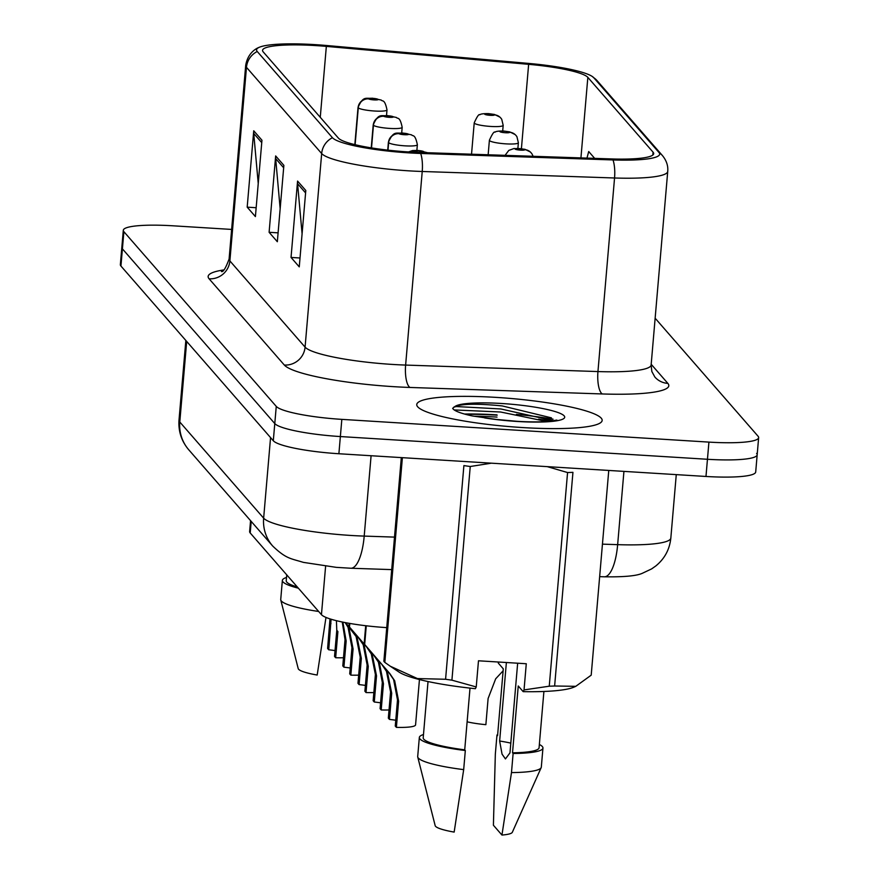 <?xml version="1.0" encoding="UTF-8"?>
<svg xmlns="http://www.w3.org/2000/svg" width="879" height="879" viewBox="0 0 879 879"><rect width="100%" height="100%" fill="white"/><g stroke="black" fill="none" stroke-linecap="round" stroke-linejoin="round"><path stroke-width="1.32" d="M386.749 627.628A58.157 8.801 -175.1 0 1 321.45 614.663L250.207 532.971A58.157 8.801 -175.1 0 1 249.625 531.553L250.559 520.654M522.609 427.568A93.042 14.075 4.9 0 0 602.159 420.426A93.042 14.075 4.9 0 0 496.305 397.396A93.042 14.075 4.9 0 0 416.756 404.527A93.042 14.075 4.9 0 0 522.609 427.568A93.042 14.075 4.9 0 0 602.159 420.426A93.042 14.075 4.9 0 0 496.305 397.396A93.042 14.075 4.9 0 0 416.756 404.527A93.042 14.075 4.9 0 0 522.609 427.568M553.045 419.151A93.042 14.075 4.9 0 0 516.391 414.372A93.042 14.075 4.9 0 1 553.045 419.151M408.328 151.924A62.024 9.383 -175.1 0 1 338.371 138.08L263.173 51.85A62.024 9.383 -175.1 0 1 262.557 50.345A62.024 9.383 -175.1 0 1 326.34 46.389L528.642 64.332A62.024 9.383 -175.1 0 1 587.842 77.363L653.064 152.155A62.024 9.383 -175.1 0 1 653.69 153.66A62.024 9.383 -175.1 0 1 611.147 158.923L418.822 152.43A62.024 9.383 -175.1 0 1 408.328 151.924M409.174 152.891A68.046 10.295 4.9 0 0 420.689 153.451L613.015 159.945A68.046 10.295 4.9 0 0 658.997 152.517L593.775 77.726A68.046 10.295 4.9 0 0 592.38 76.55A68.046 10.295 4.9 0 0 528.839 63.431L326.538 45.499A68.046 10.295 4.9 0 0 259.085 47.378A68.046 10.295 4.9 0 0 257.239 51.487L332.438 137.706A68.046 10.295 4.9 0 0 409.174 152.891M549.705 421.316A77.539 11.724 4.9 0 0 541.321 419.898M497.184 415.185A77.539 11.724 4.9 0 0 465.694 414.361M231.638 229.43L173.02 225.804A58.157 8.801 4.9 0 0 123.302 230.265L121.829 247.449A58.157 8.801 4.9 0 0 122.412 248.856L274.786 423.579A58.157 8.801 4.9 0 0 340.36 436.555L707.452 459.277A58.157 8.801 4.9 0 0 757.171 454.828A58.157 8.801 4.9 0 0 756.588 453.41M258.239 183.546L253.734 133.465A15.503 15.141 -41.1 0 1 253.734 130.795L247.186 207.158L255.404 216.586L261.953 140.222L253.734 130.795M256.163 207.719L247.186 207.158M302.09 233.825L297.585 183.733A15.503 15.141 -41.1 0 1 297.574 181.074L291.037 257.437L299.256 266.864L305.804 190.501L297.574 181.074M300.014 257.986L291.037 257.437M280.159 208.686L275.665 158.594A15.503 15.141 -41.1 0 1 275.654 155.935L269.106 232.298L277.335 241.725L283.873 165.362L275.654 155.935M278.094 232.847L269.106 232.298M123.302 230.265A58.157 8.801 4.9 0 0 123.884 231.682L276.259 406.395A58.157 8.801 4.9 0 0 341.832 419.371L708.924 442.104A58.157 8.801 4.9 0 0 758.643 437.643A58.157 8.801 4.9 0 0 758.061 436.226L655.141 318.209M594.665 158.363L588.71 151.529L586.963 158.11M705.98 476.462A58.157 8.801 4.9 0 0 755.698 472.001L757.171 454.828A58.157 8.801 4.9 0 1 707.452 459.277L340.36 436.555A58.157 8.801 4.9 0 1 274.786 423.579L122.412 248.856A58.157 8.801 4.9 0 1 121.829 247.449L120.357 264.623A58.157 8.801 4.9 0 0 120.939 266.04L273.303 440.753A58.157 8.801 4.9 0 0 338.887 453.74L705.98 476.462L708.924 442.104M497.02 417.096A77.539 11.724 4.9 0 0 473.968 416.239A77.539 11.724 4.9 0 1 497.02 417.096M395.759 720.242A21.327 3.23 4.9 0 0 389.463 719.429L388.331 718.132L390.573 691.949L386.463 671.336L381.684 664.238L364.313 644.043L365.884 625.738M366.268 625.782L364.675 644.461L389.76 673.501L394.682 680.764L398.626 701.178L396.385 727.362A29.073 4.395 -175.1 0 0 415.569 724.878L419.448 679.555M381.684 664.238L371.224 652.064M382.804 665.535L387.551 672.589L391.704 693.234L389.463 719.429M396.385 727.362L395.264 726.076L397.506 699.882L393.583 679.5L388.628 672.204L364.675 644.461M371.345 652.207L364.148 643.857L365.697 625.716M467.123 721.813A29.073 4.395 -175.1 0 0 485.867 724.67L488.109 698.486L495.69 678.786L503.129 670.809M380.574 702.826A21.327 3.23 4.9 0 0 374.278 702.013L373.146 700.717L375.399 674.534L371.279 653.921L366.499 646.834L349.128 626.639L349.413 623.354M349.798 623.431L349.49 627.046L374.575 656.086L379.497 663.348L383.453 683.774L381.2 709.957A29.073 4.395 -175.1 0 0 389.034 709.957M366.499 646.834L356.039 634.66M367.62 648.12L372.377 655.185L376.52 675.83L374.278 702.013M381.2 709.957L380.08 708.661L382.321 682.478L378.399 662.096L373.454 654.8L349.49 627.046M409.493 151.99A9.691 9.394 -48.2 0 1 414.13 151.078A4.845 0.736 4.9 0 0 419.558 152.122A4.845 0.736 4.9 0 0 423.656 151.638A4.845 0.736 4.9 0 0 418.195 150.551A4.845 0.736 4.9 0 0 414.075 151.012L416.954 151.21M356.16 634.792L348.963 626.452L349.227 623.332M414.075 151.012A9.691 9.526 148.3 0 0 409.142 151.968M416.976 151.232L414.13 151.078M365.389 685.422A21.327 3.23 4.9 0 0 359.093 684.609L357.973 683.313L360.214 657.129L356.094 636.517L345.469 622.64M366.027 692.553L364.895 691.257L367.136 665.073L363.214 644.692L358.269 637.396L345.546 622.651L359.39 638.681L364.313 645.944L368.268 666.359L366.027 692.553A29.073 4.395 -175.1 0 0 373.85 692.553M345.491 622.651L352.446 630.715L357.193 637.769L361.335 658.426L359.093 684.609M388.002 150.144L388.639 142.695A9.691 9.394 -48.2 0 1 398.945 133.674A4.845 0.736 4.9 0 0 404.384 134.718A4.845 0.736 4.9 0 0 408.471 134.223A4.845 0.736 4.9 0 0 403.011 133.147A4.845 0.736 4.9 0 0 398.89 133.608L405.626 134.102L398.945 133.674M398.89 133.608A9.691 9.526 148.3 0 0 388.463 142.486A14.536 2.197 -175.1 0 1 388.397 142.233L387.716 150.111M387.804 150.122L388.463 142.486M350.216 668.007A21.327 3.23 4.9 0 0 343.909 667.194L342.788 665.908L345.029 639.714L342.25 622.002M345.315 622.607L349.128 628.54L353.083 648.955L350.842 675.138A29.073 4.395 -175.1 0 0 358.665 675.149M350.842 675.138L349.71 673.841L351.952 647.658L348.04 627.276L345.139 622.574M342.865 622.123L346.161 641.011L343.909 667.194M371.52 147.903L373.454 125.29A9.691 9.394 -48.2 0 1 383.771 116.259A4.845 0.736 4.9 0 0 389.199 117.314A4.845 0.736 4.9 0 0 393.298 116.819A4.845 0.736 4.9 0 0 387.826 115.742A4.845 0.736 4.9 0 0 383.705 116.193L390.441 116.687L383.771 116.259M383.705 116.193A9.691 9.526 148.3 0 0 373.278 125.082A14.536 2.197 -175.1 0 1 373.212 124.829L371.235 147.859M371.323 147.881L373.278 125.082M335.031 650.603A21.327 3.23 4.9 0 0 328.735 649.79L327.603 648.493L329.988 618.882M335.657 657.734L334.525 656.437L336.778 630.254L337.899 631.551L335.657 657.734A29.073 4.395 -175.1 0 0 343.48 657.734M336.778 630.254L336.426 620.684M331.086 619.223L328.735 649.79M355.116 144.683L358.28 107.875A9.691 9.394 -48.2 0 1 368.587 98.855A4.845 0.736 4.9 0 0 374.014 99.898A4.845 0.736 4.9 0 0 378.113 99.415A4.845 0.736 4.9 0 0 372.641 98.327A4.845 0.736 4.9 0 0 368.521 98.789L375.256 99.283L368.587 98.855M368.521 98.789A9.691 9.526 148.3 0 0 358.094 107.667A14.536 2.197 -175.1 0 1 358.028 107.425L354.841 144.617M354.929 144.639L358.094 107.667M531.136 152.825A9.691 9.394 131.8 0 0 524.631 149.628A4.845 0.736 4.9 0 0 519.203 148.573A4.845 0.736 4.9 0 0 515.105 149.067A4.845 0.736 4.9 0 0 520.566 150.144A4.845 0.736 4.9 0 0 524.686 149.694L521.818 149.529L524.631 149.628M521.818 149.529L517.951 149.199L521.774 149.584M524.686 149.694A9.691 9.526 -31.7 0 1 532.125 154.155L533.113 156.286M515.951 135.421A9.691 9.394 131.8 0 0 509.446 132.213A4.845 0.736 4.9 0 0 504.019 131.169A4.845 0.736 4.9 0 0 499.92 131.652A4.845 0.736 4.9 0 0 505.392 132.74A4.845 0.736 4.9 0 0 509.512 132.279L506.623 132.081M506.634 132.114L509.446 132.213M509.512 132.279A9.691 9.526 -31.7 0 1 516.94 136.739L518.368 142.739A14.536 2.197 -175.1 0 1 505.941 143.859A14.536 2.197 -175.1 0 1 489.394 140.255C492.273 133.916 494.13 131.224 494.976 132.202C495.778 131.334 498.723 130.938 503.799 131.037L509.688 131.872L515.083 134.531M500.766 118.006A9.691 9.394 131.8 0 0 494.262 114.808A4.845 0.736 4.9 0 0 488.834 113.754A4.845 0.736 4.9 0 0 484.736 114.248A4.845 0.736 4.9 0 0 490.207 115.325A4.845 0.736 4.9 0 0 494.328 114.874L487.592 114.38L494.262 114.808M494.328 114.874A9.691 9.526 -31.7 0 1 501.755 119.335L503.184 125.334A14.536 2.197 -175.1 0 1 490.757 126.444A14.536 2.197 -175.1 0 1 474.22 122.851C477.088 116.5 478.945 113.82 479.791 114.797C480.593 113.918 483.538 113.534 488.614 113.633L494.514 114.468L499.909 117.127M510.809 743.118A43.818 6.625 4.9 0 0 499.646 741.019L502.052 754.138L505.436 758.929L509.974 752.863L517.654 663.205M506.381 662.513L499.646 741.019M551.43 417.855L502.305 405.944C478.517 403.527 462.761 403.703 455.047 406.461L452.652 408.317C453.971 410.823 460.519 413.361 472.298 415.943L496.415 419.426L517.039 421.316C529.74 422.063 540.2 422.107 548.397 421.426L556.857 420.074L555.484 420.997M445.576 679.258L463.892 465.595A104.678 15.833 4.9 0 0 470.243 466.507L451.916 680.17L476.231 686.949L475.385 688.696A91.108 13.778 4.9 0 1 399.033 672.072L390.265 666.216L417.415 678.566L445.576 679.258A104.678 15.833 4.9 0 0 451.916 680.17M491.405 463.178L470.243 466.507M401.318 457.596L383.859 661.272A104.678 15.833 4.9 0 0 384.826 662.392L390.265 666.216M428.029 681.533L423.206 737.789A58.157 8.801 4.9 0 0 464.716 749.842L470.012 688.114M423.48 734.536A62.024 9.383 4.9 0 0 419.338 737.459A62.024 9.383 4.9 0 0 465.321 750.534L464.716 749.842M419.338 737.459L417.701 756.544A62.024 9.383 4.9 0 0 417.745 757.05A62.024 9.383 4.9 0 0 463.683 769.619L465.321 750.534M417.745 757.05L435.182 825.667A38.764 5.867 4.9 0 0 454.157 832.094L463.683 769.619M476.231 686.949L478.484 660.788L526.279 663.744L524.038 689.916L549.254 686.202L567.57 472.539L547.199 466.628M567.57 472.539A104.678 15.833 4.9 0 0 572.943 472.342L554.627 686.005L575.778 686.323L591.204 675.171L608.762 470.441M402.384 457.662L384.826 662.392M549.254 686.202A104.678 15.833 4.9 0 0 554.627 686.005M524.038 689.916L523.192 691.652A91.108 13.778 4.9 0 0 574.086 687.081L575.778 686.334M497.624 735.064A62.024 9.383 4.9 0 0 496.976 734.976L497.569 735.668L503.293 668.842L498.36 663.184L498.195 662.008M484.593 417.91A55.454 8.383 4.9 0 0 517.302 421.47A55.454 8.383 4.9 0 0 564.153 415.866A55.454 8.383 4.9 0 0 501.623 403.494A55.454 8.383 4.9 0 0 455.047 406.461L454.773 406.57M523.192 691.652L518.247 685.983L512.523 752.809A58.157 8.801 4.9 0 0 539.08 747.721L543.903 691.476M512.523 752.809L513.116 753.49A62.024 9.383 4.9 0 0 542.947 748.051A62.024 9.383 4.9 0 0 539.365 744.469M513.116 753.49L511.479 772.586A62.024 9.383 4.9 0 0 541.178 767.631A62.024 9.383 4.9 0 0 541.31 767.147L542.947 748.051M511.479 772.586L501.953 835.05L493.405 825.238L495.338 754.072L496.976 734.976M501.953 835.05A38.764 5.867 4.9 0 0 512.325 832.281L541.178 767.631M454.179 409.933L500.623 412.009L546.881 421.546M453.883 407.043L456.454 406.548L500.887 408.977L553.715 420.799M286.741 574.855L286.235 580.733A58.157 8.801 4.9 0 0 297.3 586.963M286.51 577.481A62.024 9.383 4.9 0 0 282.368 580.404A62.024 9.383 4.9 0 0 298.366 588.183M282.368 580.404L280.731 599.489A62.024 9.383 4.9 0 0 280.775 599.994A62.024 9.383 4.9 0 0 318.681 611.476M280.775 599.994L298.212 668.611A38.764 5.867 4.9 0 0 317.187 675.039L325.988 617.421M325.604 566.241L321.45 614.663M251.207 521.39L250.207 532.971M209.114 278.808A19.382 18.931 138.9 0 0 229.88 260.909L305.079 347.128A77.539 11.724 4.9 0 0 392.517 364.433A77.539 11.724 4.9 0 0 405.626 365.071L597.951 371.564A77.539 11.724 4.9 0 0 651.13 364.983L651.844 371.52L654.866 377.025A19.382 18.931 138.9 0 0 667.842 383.376A96.921 14.657 -175.1 0 1 602.335 393.957L410.01 387.452A96.921 14.657 -175.1 0 1 284.324 365.038L209.114 278.808A96.921 14.657 -175.1 0 1 223.738 269.93M229.1 259.019A77.539 11.724 4.9 0 0 229.88 260.909L246.472 67.32A77.539 11.724 -175.1 0 1 245.691 65.431L229.1 259.019C225.672 268.249 223.112 272.413 221.42 271.512M658.997 152.517A19.382 18.931 138.9 0 1 662.447 155.594C666.491 160.538 668.249 165.801 667.732 171.405A77.539 11.724 -175.1 0 1 614.553 177.987L422.228 171.482A77.539 11.724 -175.1 0 1 409.109 170.856A77.539 11.724 -175.1 0 1 321.67 153.55A19.382 18.931 -41.1 0 1 332.438 137.706M420.689 153.451A19.382 6.208 -88.1 0 1 422.228 171.482L405.626 365.071A19.382 6.208 91.9 0 0 410.01 387.452M593.775 77.726A19.382 18.931 -41.1 0 1 597.215 80.802L662.447 155.594M602.335 393.957A19.382 6.208 91.9 0 1 597.951 371.564L614.553 177.987A19.382 6.208 -88.1 0 0 613.015 159.945M257.239 51.487A19.382 18.931 138.9 0 0 246.472 67.32L321.67 153.55L305.079 347.128A19.382 18.931 138.9 0 1 284.324 365.038M651.196 364.291L667.842 383.376M123.884 231.682L120.939 266.04M276.259 406.395L273.303 440.753M341.832 419.371L338.887 453.74M587.842 77.363L580.931 157.901M528.642 64.332L521.412 148.672M326.34 46.389L320.264 117.314M653.064 152.155L652.822 155.045M275.665 158.594L283.664 167.779M297.585 183.733L305.595 192.919M253.734 133.465L261.744 142.64M186.689 341.437L179.788 421.997A38.764 37.863 138.9 0 0 188.809 449.85C181.513 441.28 178.25 431.369 179.008 420.107A77.539 11.724 4.9 0 0 179.788 421.997L263.645 518.16A77.539 11.724 4.9 0 0 351.084 535.465A77.539 11.724 4.9 0 0 364.203 536.091L371.092 455.729M270.556 437.599L263.645 518.16A38.764 37.863 138.9 0 0 272.666 546.002L188.809 449.85M602.445 544.145L617.651 544.65L623.936 471.386M670.831 538.08C669.644 549.463 664.623 558.758 655.778 565.977L651.625 568.9L642.912 573.02C637.319 575.855 624.453 577.107 604.302 576.8A38.764 12.416 -88.1 0 0 617.651 544.65A77.539 11.724 4.9 0 0 670.831 538.08L676.27 474.627M391.715 569.614L350.853 568.241A38.764 12.416 -88.1 0 0 364.203 536.091L394.506 537.113M397.506 699.882L398.626 701.178M388.628 672.204L389.76 673.501M390.573 691.949L391.704 693.234M382.321 682.478L383.453 683.774M373.454 654.8L374.575 656.086M375.399 674.534L376.52 675.83M416.877 150.375L417.36 144.716A14.536 2.197 -175.1 0 1 404.933 145.837A14.536 2.197 -175.1 0 1 388.639 142.695M367.136 665.073L368.268 666.359M358.269 637.396L359.39 638.681M351.314 629.43L352.446 630.715M360.214 657.129L361.335 658.426M401.692 132.971L402.175 127.312A14.536 2.197 -175.1 0 1 389.749 128.422A14.536 2.197 -175.1 0 1 373.454 125.29M351.952 647.658L353.083 648.955M345.029 639.714L346.161 641.011M386.507 115.556L387.002 109.908A14.536 2.197 -175.1 0 1 374.564 111.018A14.536 2.197 -175.1 0 1 358.28 107.875M329.845 622.31L330.976 623.607M550.924 421.184A79.473 12.02 4.9 0 0 538.607 419.162M496.91 414.866A79.473 12.02 4.9 0 0 464.475 414.031M592.38 76.55L597.215 80.802M259.085 47.378C257.02 48.114 247.856 52.29 245.691 65.431M758.643 437.643L757.171 454.828M667.732 171.405L651.13 364.983M350.853 568.241L336.239 567.351L303.376 562.373C290.597 558.407 286.191 558.967 272.666 546.002M179.008 420.107L185.843 340.459M604.302 576.8L599.654 576.646M427.623 152.726L417.975 150.43L412.548 150.562L408.515 151.935M417.36 144.716C415.02 133.322 412.734 136.641 411.614 134.872L402.791 133.015C395.957 133.707 393.792 130.389 388.397 142.233M402.175 127.312C399.835 115.907 397.561 119.236 396.429 117.467L387.606 115.61C380.772 116.292 378.607 112.973 373.212 124.829M387.002 109.908C384.65 98.503 382.376 101.821 381.244 100.052L372.421 98.206C365.587 98.887 363.423 95.569 358.028 107.425M505.073 155.341L508.798 150.408L514.017 148.518L524.873 149.276L530.268 151.935M488.153 154.77L489.394 140.255M517.885 148.397L518.368 142.739M471.529 154.21L474.22 122.851M502.7 130.982L503.184 125.334"/></g></svg>

